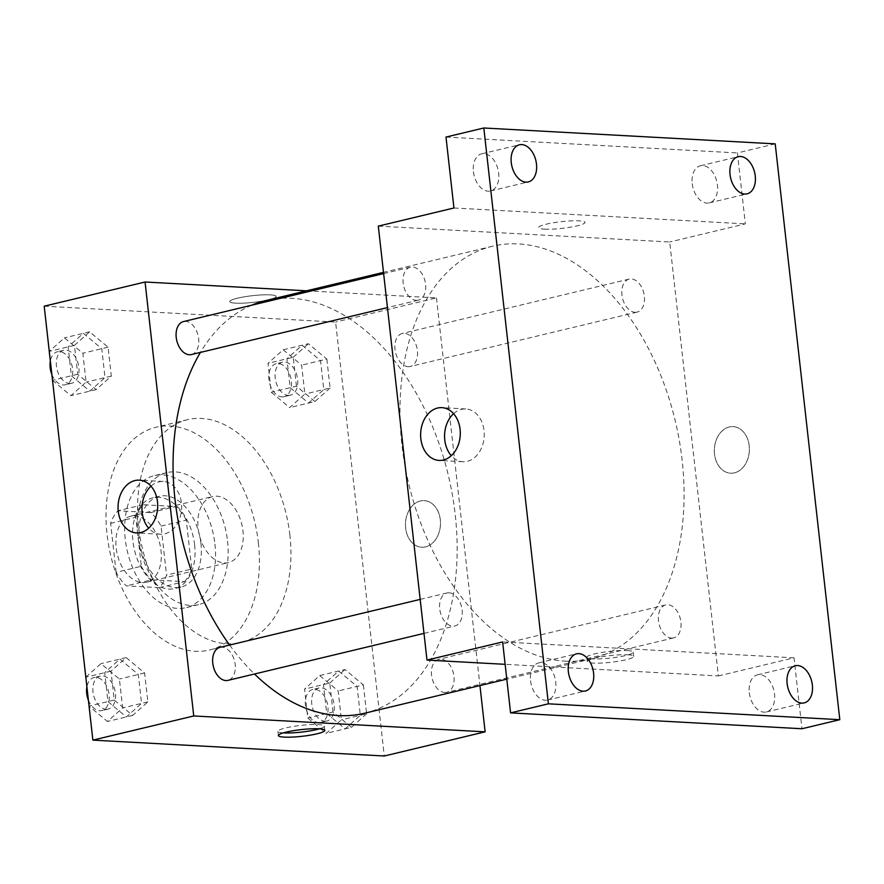 <?xml version="1.0" encoding="UTF-8"?>
<svg xmlns="http://www.w3.org/2000/svg" width="884" height="884" viewBox="0 0 884 884"><rect width="100%" height="100%" fill="white"/><g stroke="black" fill="none" stroke-linecap="round" stroke-linejoin="round"><path stroke-width="0.66" stroke-dasharray="4.42 3.31" d="M224.282 562.964A33.946 21.912 76.5 0 0 228.448 562.589A33.946 21.912 76.5 0 0 241.84 524.477A33.946 21.912 76.5 0 0 212.624 496.565A33.946 21.912 76.5 0 0 198.58 531.527A33.946 21.912 76.5 0 0 224.282 562.964M142.335 582.6A33.946 21.912 76.5 0 0 146.501 582.224A33.946 21.912 76.5 0 0 159.893 544.113A33.946 21.912 76.5 0 0 130.677 516.212A33.946 21.912 76.5 0 0 116.633 551.174A33.946 21.912 76.5 0 0 142.335 582.6M116.113 572.324L110.622 523.361A45.592 29.426 76.5 0 1 117.937 510.764L150.821 512.565A45.592 29.426 76.5 0 1 161.065 526.113L166.557 575.075A45.592 29.426 76.5 0 1 159.242 587.672L126.357 585.871A45.592 29.426 76.5 0 1 116.113 572.324L141.329 566.29L135.838 517.317L110.622 523.361M161.065 526.113L186.27 520.068L191.773 569.031L166.557 575.075M159.242 587.672L184.458 581.628L151.573 579.838L126.357 585.871M184.458 581.628A45.592 29.426 76.5 0 0 191.773 569.031M186.27 520.068A45.592 29.426 76.5 0 0 176.038 506.521L150.821 512.565M135.838 517.317A45.592 29.426 76.5 0 1 143.153 504.731L176.038 506.521M141.329 566.29A45.592 29.426 76.5 0 0 151.573 579.838M194.624 544.853A46.675 30.122 -103.5 0 1 174.678 588.567A46.675 30.122 -103.5 0 1 134.512 550.191A46.675 30.122 -103.5 0 1 152.932 497.791A46.675 30.122 -103.5 0 1 194.624 544.853M200.933 543.34A46.675 30.122 76.5 0 0 159.23 496.278A46.675 30.122 76.5 0 0 139.915 544.345A46.675 30.122 76.5 0 0 175.253 587.562A46.675 30.122 76.5 0 0 180.988 587.053A46.675 30.122 76.5 0 0 200.933 543.34M143.153 504.731L117.937 510.764M214.934 544.113A67.891 43.813 -103.5 0 1 185.927 607.684A67.891 43.813 -103.5 0 1 127.495 551.87A67.891 43.813 -103.5 0 1 154.291 475.647A67.891 43.813 -103.5 0 1 214.934 544.113M227.542 541.085A67.891 43.813 -103.5 0 1 198.535 604.667A67.891 43.813 -103.5 0 1 140.103 548.853A67.891 43.813 -103.5 0 1 166.899 472.62A67.891 43.813 -103.5 0 1 227.542 541.085M258.371 542.765A114.566 73.936 -103.5 0 1 209.409 650.06A114.566 73.936 -103.5 0 1 110.809 555.87A114.566 73.936 -103.5 0 1 156.015 427.237A114.566 73.936 -103.5 0 1 258.371 542.765M289.886 535.218A114.566 73.936 76.5 0 0 187.541 419.679A114.566 73.936 76.5 0 0 140.125 537.671A114.566 73.936 76.5 0 0 226.868 643.751A114.566 73.936 76.5 0 0 240.934 642.502A114.566 73.936 76.5 0 0 289.886 535.218M302.107 345.246L320.538 360.617L323.776 389.524L308.593 403.06L290.162 387.689L286.913 358.782L302.107 345.246M83.339 333.323L101.77 348.694L105.008 377.601L89.825 391.148L71.383 375.777L68.145 346.859L83.339 333.323M44.2 306.184L335.6 322.052L384.275 756.008M338.649 671.044L357.081 686.415L360.329 715.322L345.136 728.858L326.704 713.487L323.456 684.581L338.649 671.044M119.881 659.121L138.313 674.492L141.55 703.399L126.368 716.935L107.936 701.564L104.688 672.658L119.881 659.121M306.549 290.814L436.453 297.886L335.6 322.052M436.453 297.886L479.946 685.586M425.547 546.876A23.338 17.503 -86.9 0 0 440.486 522.311A23.338 17.503 -86.9 0 0 424.243 500.62A23.338 17.503 -86.9 0 0 405.491 522.974A23.338 17.503 -86.9 0 0 421.701 547.229A23.338 17.503 -86.9 0 0 425.547 546.876A23.338 17.503 -86.9 0 0 440.475 522.311A23.338 17.503 -86.9 0 0 424.232 500.62A23.338 17.503 -86.9 0 0 405.491 522.974A23.338 17.503 -86.9 0 0 421.701 547.229A23.338 17.503 -86.9 0 0 425.547 546.876M364.539 713.244A212.16 136.921 76.5 0 0 448.254 475.017A212.16 136.921 76.5 0 0 265.653 300.604M251.642 305.234A212.16 136.921 76.5 0 0 200.425 352.407M229.63 645.055A212.16 136.921 76.5 0 0 254.482 674.006M191.397 354.572A16.973 10.951 76.5 0 0 198.093 335.511A16.973 10.951 76.5 0 0 183.485 321.566M408.088 366.672A16.973 10.951 76.5 0 0 410.165 366.484A16.973 10.951 76.5 0 0 416.861 347.434A16.973 10.951 76.5 0 0 402.253 333.478A16.973 10.951 76.5 0 0 395.236 350.959A16.973 10.951 76.5 0 0 408.088 366.672M444.63 692.47A16.973 10.951 76.5 0 0 446.707 692.283A16.973 10.951 76.5 0 0 453.404 673.232A16.973 10.951 76.5 0 0 438.796 659.276A16.973 10.951 76.5 0 0 431.779 676.757A16.973 10.951 76.5 0 0 444.63 692.47M220.028 647.353A16.973 10.951 -103.5 0 1 222.116 647.176A16.973 10.951 -103.5 0 1 234.967 662.889A16.973 10.951 -103.5 0 1 227.939 680.371M235.597 303.168A23.338 3.37 173.6 0 0 261.355 301.245A23.338 3.37 173.6 0 0 276.128 296.405A23.338 3.37 173.6 0 0 252.559 295.665A23.338 3.37 173.6 0 0 229.741 301.61A23.338 3.37 173.6 0 0 235.597 303.168A23.338 3.37 173.6 0 0 261.355 301.245A23.338 3.37 173.6 0 0 276.128 296.416A23.338 3.37 173.6 0 0 252.559 295.676A23.338 3.37 173.6 0 0 229.741 301.621A23.338 3.37 173.6 0 0 235.597 303.168M283.333 732.88A23.338 3.37 -6.4 0 1 277.952 731.355A23.338 3.37 -6.4 0 1 292.726 726.526A23.338 3.37 -6.4 0 1 318.472 724.604A23.338 3.37 -6.4 0 1 324.329 726.151A23.338 3.37 -6.4 0 1 319.411 728.836M150.998 486.178A26.421 19.824 93.1 0 1 163.253 481.46A26.421 19.824 93.1 0 1 181.651 506.024A26.421 19.824 93.1 0 1 164.733 533.826A26.421 19.824 93.1 0 1 160.38 534.223A26.421 19.824 93.1 0 1 148.7 528.201M565.44 661.177A212.16 136.921 76.5 0 0 591.473 658.856A212.16 136.921 76.5 0 0 675.188 420.64A212.16 136.921 76.5 0 0 492.598 246.227A212.16 136.921 76.5 0 0 404.795 464.73A212.16 136.921 76.5 0 0 565.44 661.177M449.05 592.788A16.973 10.951 -103.5 0 1 461.901 608.501A16.973 10.951 -103.5 0 1 454.873 625.982A16.973 10.951 -103.5 0 1 439.945 610.457A16.973 10.951 -103.5 0 1 449.05 592.788M635.021 312.295A16.973 10.951 76.5 0 0 644.127 294.626A16.973 10.951 76.5 0 0 629.198 279.101A16.973 10.951 76.5 0 0 622.17 296.582A16.973 10.951 76.5 0 0 635.021 312.295M671.564 638.093A16.973 10.951 76.5 0 0 680.669 620.424A16.973 10.951 76.5 0 0 665.74 604.899A16.973 10.951 76.5 0 0 658.713 622.38A16.973 10.951 76.5 0 0 671.564 638.093M416.253 300.372A16.973 10.951 76.5 0 0 425.359 282.714A16.973 10.951 76.5 0 0 410.419 267.178A16.973 10.951 76.5 0 0 403.402 284.659A16.973 10.951 76.5 0 0 416.253 300.372M378.308 226.116L669.696 241.995L718.372 675.94L505.14 664.326M775.213 143.871L737.389 152.932L745.345 223.873L669.696 241.995M718.372 675.94L794.02 657.818L801.976 728.747M734.438 472.852A23.338 17.503 -86.9 0 0 749.378 448.298A23.338 17.503 -86.9 0 0 733.134 426.607A23.338 17.503 -86.9 0 0 714.382 448.95A23.338 17.503 -86.9 0 0 730.593 473.205A23.338 17.503 -86.9 0 0 734.438 472.852A23.338 17.503 -86.9 0 0 749.367 448.298A23.338 17.503 -86.9 0 0 733.123 426.607A23.338 17.503 -86.9 0 0 714.371 448.95A23.338 17.503 -86.9 0 0 730.582 473.205A23.338 17.503 -86.9 0 0 734.427 472.852M453.945 207.994L745.345 223.873M544.489 229.144A23.338 3.37 173.6 0 0 570.246 227.221A23.338 3.37 173.6 0 0 585.02 222.392A23.338 3.37 173.6 0 0 561.451 221.652A23.338 3.37 173.6 0 0 538.632 227.597A23.338 3.37 173.6 0 0 544.489 229.144M794.02 657.818L502.62 641.939M627.839 654.79A23.338 3.37 -6.4 0 1 633.695 656.337A23.338 3.37 -6.4 0 1 610.877 662.293A23.338 3.37 -6.4 0 1 587.308 661.541A23.338 3.37 -6.4 0 1 602.081 656.713A23.338 3.37 -6.4 0 1 627.839 654.79M627.364 650.58A23.338 3.37 -6.4 0 1 633.22 652.138A23.338 3.37 -6.4 0 1 610.402 658.083A23.338 3.37 -6.4 0 1 586.832 657.342A23.338 3.37 -6.4 0 1 601.606 652.502A23.338 3.37 -6.4 0 1 627.364 650.58M544.489 229.155A23.338 3.37 173.6 0 0 570.246 227.232A23.338 3.37 173.6 0 0 585.02 222.403A23.338 3.37 173.6 0 0 561.451 221.652A23.338 3.37 173.6 0 0 538.632 227.608A23.338 3.37 173.6 0 0 544.489 229.155M453.58 413.668A26.421 19.824 93.1 0 1 465.846 408.949A26.421 19.824 93.1 0 1 484.233 433.514A26.421 19.824 93.1 0 1 467.316 461.315A26.421 19.824 93.1 0 1 462.962 461.724A26.421 19.824 93.1 0 1 451.293 455.691M692.216 183.651A19.094 12.321 76.5 0 0 709.266 202.9A19.094 12.321 76.5 0 0 716.802 181.463A19.094 12.321 76.5 0 0 700.371 165.772A19.094 12.321 76.5 0 0 692.216 183.651M473.437 171.728A19.094 12.321 76.5 0 0 490.498 190.988A19.094 12.321 76.5 0 0 498.035 169.551A19.094 12.321 76.5 0 0 481.603 153.849A19.094 12.321 76.5 0 0 473.437 171.728M445.989 137.064L737.389 152.932M749.312 692.702A19.094 12.321 76.5 0 0 766.373 711.963A19.094 12.321 76.5 0 0 773.909 690.526A19.094 12.321 76.5 0 0 757.466 674.824A19.094 12.321 76.5 0 0 749.312 692.702M530.544 680.791A19.094 12.321 76.5 0 0 547.594 700.04A19.094 12.321 76.5 0 0 555.13 678.603A19.094 12.321 76.5 0 0 538.699 662.901A19.094 12.321 76.5 0 0 530.544 680.791M85.814 677.166L100.964 663.652L119.395 679.023L122.644 707.929L107.45 721.466L89.063 706.139M106.08 709.255A16.973 10.951 76.5 0 0 108.168 709.067A16.973 10.951 76.5 0 0 114.865 690.006A16.973 10.951 76.5 0 0 100.257 676.061A16.973 10.951 76.5 0 0 93.229 693.542A16.973 10.951 76.5 0 0 106.08 709.255M126.18 657.608L144.611 672.978L147.86 701.885L132.666 715.432L114.235 700.062L110.997 671.155L126.18 657.608L100.964 663.652M144.611 672.978L119.395 679.023M147.86 701.885L122.644 707.929M132.666 715.432L107.45 721.466M114.235 700.062L89.052 706.095M110.997 671.155L85.814 677.188M88.345 700.095A16.973 10.951 76.5 0 0 99.781 710.758A16.973 10.951 76.5 0 0 101.859 710.581A16.973 10.951 76.5 0 0 108.555 691.52A16.973 10.951 76.5 0 0 93.947 677.564A16.973 10.951 76.5 0 0 86.875 686.923M74.444 345.357L89.638 331.82L108.069 347.191L111.318 376.098L96.124 389.634L77.693 374.263L74.444 345.357L49.272 351.39L64.421 337.854L82.853 353.224L86.102 382.142L70.908 395.678L52.521 380.341M69.538 383.457A16.973 10.951 76.5 0 0 71.626 383.269A16.973 10.951 76.5 0 0 78.322 364.219A16.973 10.951 76.5 0 0 63.714 350.263A16.973 10.951 76.5 0 0 56.686 367.744A16.973 10.951 76.5 0 0 69.538 383.457M89.638 331.82L64.421 337.854M108.069 347.191L82.853 353.224M111.318 376.098L86.102 382.142M96.124 389.634L70.908 395.678M77.693 374.263L52.51 380.297M51.802 374.297A16.973 10.951 76.5 0 0 63.239 384.971A16.973 10.951 76.5 0 0 65.317 384.783A16.973 10.951 76.5 0 0 72.013 365.722A16.973 10.951 76.5 0 0 57.405 351.777A16.973 10.951 76.5 0 0 50.322 361.125M319.743 675.575L338.174 690.945L341.412 719.852L326.229 733.389L307.787 718.018L304.549 689.111L319.743 675.575L344.959 669.531L363.39 684.901L338.174 690.945M324.848 721.167A16.973 10.951 76.5 0 0 326.936 720.99A16.973 10.951 76.5 0 0 333.633 701.929A16.973 10.951 76.5 0 0 319.025 687.973A16.973 10.951 76.5 0 0 311.997 705.454A16.973 10.951 76.5 0 0 324.848 721.167M363.39 684.901L366.628 713.808L341.412 719.852M366.628 713.808L351.434 727.344L326.229 733.389M351.434 727.344L333.003 711.974L307.787 718.018M333.003 711.974L329.765 683.067L304.549 689.111M329.765 683.067L344.959 669.531M318.549 722.681A16.973 10.951 76.5 0 0 320.638 722.493A16.973 10.951 76.5 0 0 327.334 703.443A16.973 10.951 76.5 0 0 312.726 689.487A16.973 10.951 76.5 0 0 305.698 706.968A16.973 10.951 76.5 0 0 318.549 722.681M283.189 349.777L301.632 365.147L304.869 394.054L289.676 407.59L271.244 392.22L268.007 363.313L283.189 349.777L308.406 343.732L326.848 359.103L301.632 365.147M288.306 395.38A16.973 10.951 76.5 0 0 290.394 395.192A16.973 10.951 76.5 0 0 297.09 376.131A16.973 10.951 76.5 0 0 282.482 362.175A16.973 10.951 76.5 0 0 275.454 379.656A16.973 10.951 76.5 0 0 288.306 395.38M326.848 359.103L330.086 388.01L304.869 394.054M330.086 388.01L314.892 401.546L289.676 407.59M314.892 401.546L296.46 386.175L271.244 392.22M296.46 386.175L293.223 357.269L268.007 363.313M293.223 357.269L308.406 343.732M282.007 396.883A16.973 10.951 76.5 0 0 284.084 396.695A16.973 10.951 76.5 0 0 290.781 377.645A16.973 10.951 76.5 0 0 276.184 363.689A16.973 10.951 76.5 0 0 269.156 381.17A16.973 10.951 76.5 0 0 282.007 396.883M146.501 582.224L228.448 562.589M130.677 516.212L212.624 496.565M159.23 496.278L152.932 497.791M180.988 587.053L174.678 588.567M166.899 472.62L154.291 475.647M198.535 604.667L185.927 607.684M187.541 419.679L156.015 427.237M240.934 642.502L209.409 650.06M277.952 731.355L278.416 735.565M324.329 726.151L324.804 730.361M163.253 481.46L139.318 480.156M160.38 534.223L136.445 532.919M492.598 246.227L383.49 272.371M591.473 658.856L506.797 679.144M423.988 633.386L454.873 625.982M420.176 599.396L446.961 592.976M629.198 279.101L402.253 333.478M637.099 312.107L410.165 366.484M665.74 604.899L438.796 659.276M673.652 637.905L446.707 692.283M410.419 267.178L383.634 273.598M418.331 300.195L387.446 307.599M586.832 657.342L587.308 661.541M633.22 652.138L633.695 656.337M465.846 408.949L441.901 407.646M462.962 461.724L439.028 460.42M709.266 202.9L747.091 193.839M700.371 165.772L738.195 156.7M766.373 711.963L804.197 702.902M757.466 674.824L795.291 665.763M547.594 700.04L585.418 690.979M538.699 662.901L576.523 653.84M490.498 190.988L528.323 181.927M481.603 153.849L519.427 144.788M100.257 676.061L93.947 677.564M108.168 709.067L101.859 710.581M63.714 350.263L57.405 351.777M71.626 383.269L65.317 384.783M319.025 687.973L312.726 689.487M326.936 720.99L320.638 722.493M282.482 362.175L276.184 363.689M290.394 395.192L284.084 396.695"/><path stroke-width="1.33" d="M479.946 685.586L485.128 731.83L384.275 756.008L92.875 740.129L44.2 306.184L145.064 282.007L306.549 290.814M254.482 674.006A212.16 136.921 76.5 0 0 338.495 715.554A212.16 136.921 76.5 0 0 364.539 713.244L506.797 679.144M383.49 272.371L265.653 300.604A212.16 136.921 76.5 0 0 251.642 305.234M200.425 352.407A212.16 136.921 76.5 0 0 229.63 645.055M485.128 731.83L193.74 715.963L145.064 282.007M383.634 273.598L183.485 321.566A16.973 10.951 76.5 0 0 176.457 339.036A16.973 10.951 76.5 0 0 189.309 354.76A16.973 10.951 76.5 0 0 191.397 354.572L387.446 307.599M423.988 633.386L227.939 680.371A16.973 10.951 -103.5 0 1 213.331 666.414A16.973 10.951 -103.5 0 1 220.028 647.353L420.176 599.396M193.74 715.963L92.875 740.129M140.799 532.522A26.421 19.824 93.1 0 1 136.445 532.919A26.421 19.824 93.1 0 1 118.091 505.46A26.421 19.824 93.1 0 1 139.318 480.156A26.421 19.824 93.1 0 1 157.706 504.72A26.421 19.824 93.1 0 1 140.799 532.522M318.947 728.803A23.338 3.37 -6.4 0 1 324.804 730.361A23.338 3.37 -6.4 0 1 301.985 736.306A23.338 3.37 -6.4 0 1 278.416 735.565A23.338 3.37 -6.4 0 1 293.19 730.725A23.338 3.37 -6.4 0 1 318.947 728.803M319.411 728.836A23.338 3.37 -6.4 0 1 283.333 732.88M148.7 528.201A26.421 19.824 93.1 0 1 150.998 486.178M505.14 664.326L426.983 660.072L378.308 226.116L453.945 207.994L445.989 137.064L483.813 127.992L775.213 143.871L839.8 719.686L801.976 728.747L510.576 712.88L502.62 641.939L426.983 660.072M839.8 719.686L548.4 703.819L510.576 712.88M548.4 703.819L483.813 127.992M443.381 460.012A26.421 19.824 93.1 0 1 439.028 460.42A26.421 19.824 93.1 0 1 420.673 432.95A26.421 19.824 93.1 0 1 441.901 407.646A26.421 19.824 93.1 0 1 460.288 432.21A26.421 19.824 93.1 0 1 443.381 460.012M451.293 455.691A26.421 19.824 93.1 0 1 453.58 413.668M536.477 164.037A19.094 12.321 -103.5 0 1 528.323 181.927A19.094 12.321 -103.5 0 1 511.261 162.667A19.094 12.321 -103.5 0 1 519.427 144.788A19.094 12.321 -103.5 0 1 536.477 164.037M593.584 673.1A19.094 12.321 -103.5 0 1 585.418 690.979A19.094 12.321 -103.5 0 1 568.368 671.729A19.094 12.321 -103.5 0 1 576.523 653.84A19.094 12.321 -103.5 0 1 593.584 673.1M812.352 685.012A19.094 12.321 -103.5 0 1 804.197 702.902A19.094 12.321 -103.5 0 1 787.136 683.641A19.094 12.321 -103.5 0 1 795.291 665.763A19.094 12.321 -103.5 0 1 812.352 685.012M755.256 175.96A19.094 12.321 -103.5 0 1 747.091 193.839A19.094 12.321 -103.5 0 1 730.04 174.59A19.094 12.321 -103.5 0 1 738.195 156.7A19.094 12.321 -103.5 0 1 755.256 175.96M89.063 706.139L85.814 677.166M86.875 686.923A16.973 10.951 76.5 0 0 88.345 700.095M52.521 380.341L49.239 351.401M50.322 361.125A16.973 10.951 76.5 0 0 51.802 374.297"/></g></svg>
